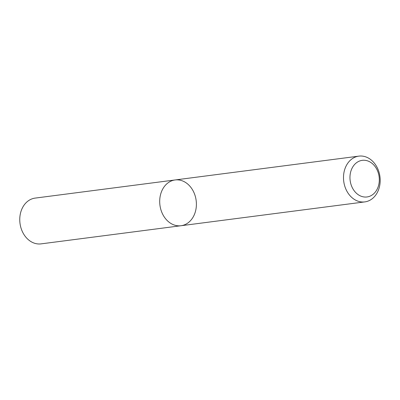 <?xml version="1.0" encoding="UTF-8"?>
<svg xmlns="http://www.w3.org/2000/svg" width="400" height="400" viewBox="0 0 400 400"><rect width="100%" height="100%" fill="white"/><g stroke="black" fill="none" stroke-linecap="round" stroke-linejoin="round"><path stroke-width="0.6" d="M181.015 225.725A23.075 18.26 -97.4 0 1 159.94 205.19A23.075 18.26 -97.4 0 1 175.08 179.96A23.075 18.26 -97.4 0 1 186.005 182.75A23.075 18.26 -97.4 0 1 196.21 207.485A23.075 18.26 -97.4 0 1 181.015 225.725A23.075 18.26 -97.4 0 1 159.94 205.19A23.075 18.26 -97.4 0 1 175.08 179.96L35.14 198.1A23.075 18.26 -97.4 0 0 20 223.335A23.075 18.26 -97.4 0 0 41.075 243.87L364.805 201.9A23.075 18.26 -97.4 0 1 343.735 181.36A23.075 18.26 -97.4 0 1 358.87 156.13A23.075 18.26 -97.4 0 1 369.795 158.92A23.075 18.26 -97.4 0 1 380 183.655A23.075 18.26 -97.4 0 1 364.805 201.9M371 162.575A18.46 14.605 -97.4 0 1 372.91 194.45A18.46 14.605 -97.4 0 1 350 178.925A18.46 14.605 -97.4 0 1 371 162.575M358.87 156.13L175.08 179.96"/></g></svg>
